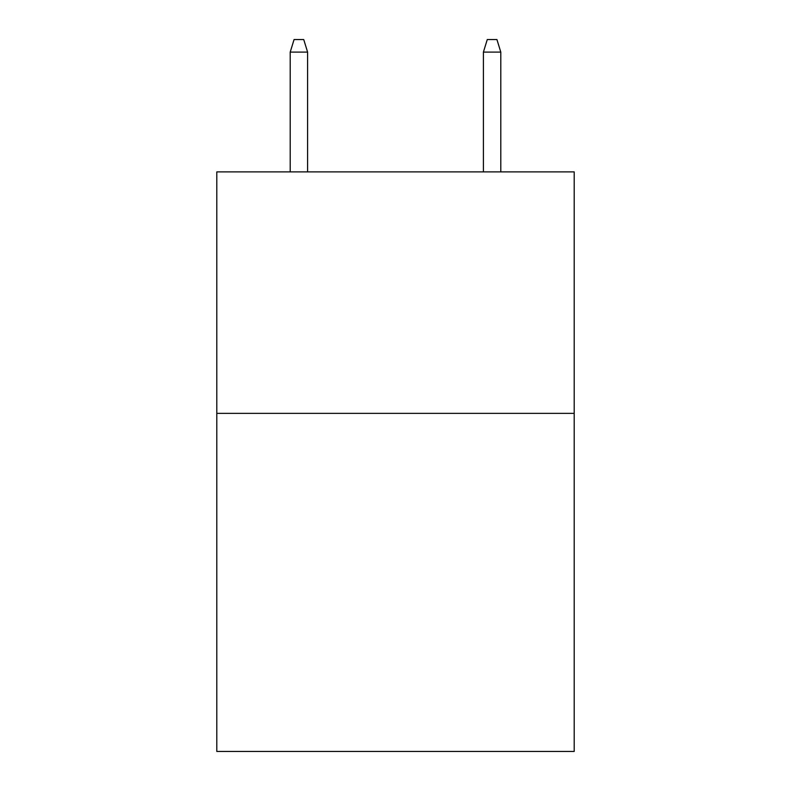 <?xml version="1.0" encoding="UTF-8"?>
<svg xmlns="http://www.w3.org/2000/svg" width="791" height="791" viewBox="0 0 791 791"><rect width="100%" height="100%" fill="white"/><g stroke="black" fill="none" stroke-linecap="round" stroke-linejoin="round"><path stroke-width="1.19" d="M574.197 413.367L574.197 751.45L216.803 751.45L216.803 171.884L574.197 171.884L574.197 413.367L216.803 413.367M307.6 171.884L307.6 52.107L290.208 52.107L290.208 171.884M290.208 52.107L294.074 39.55L303.734 39.55L307.6 52.107M483.4 52.107L487.266 39.55L496.926 39.55L500.792 52.107L483.4 52.107L483.4 171.884M500.792 52.107L500.792 171.884"/></g></svg>
